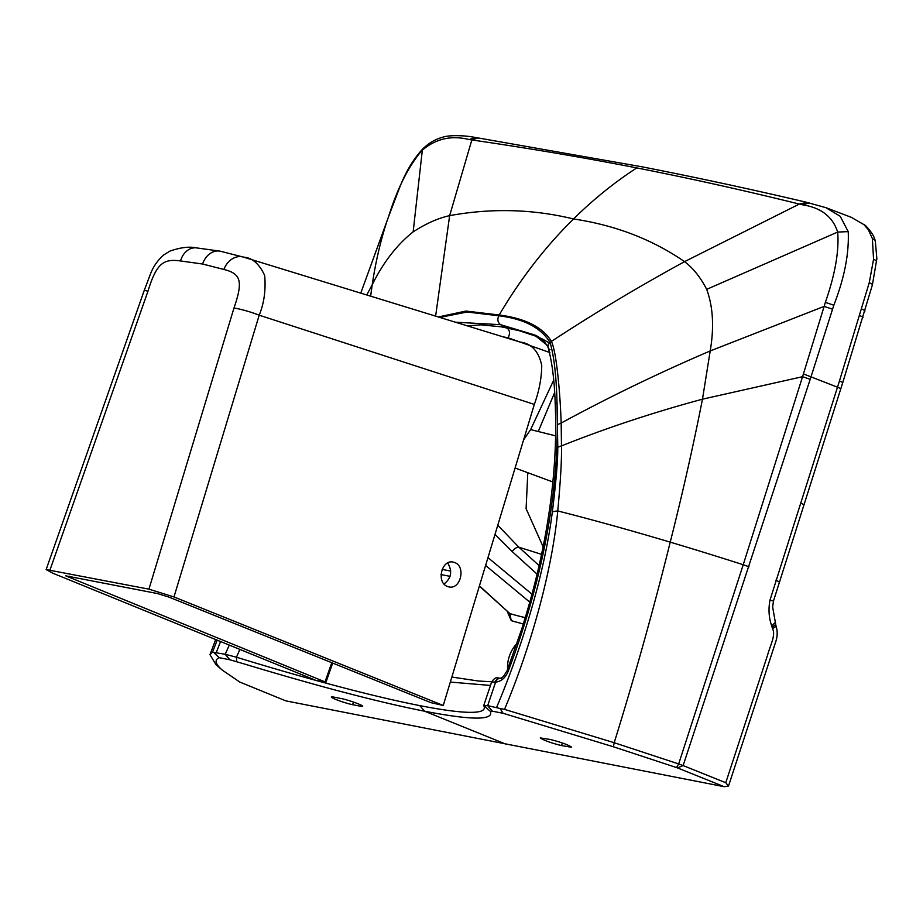 <?xml version="1.0" encoding="UTF-8"?>
<svg xmlns="http://www.w3.org/2000/svg" width="923" height="923" viewBox="0 0 923 923"><rect width="100%" height="100%" fill="white"/><g stroke="black" fill="none" stroke-linecap="round" stroke-linejoin="round"><path stroke-width="1.38" d="M516.892 643.562A22.002 13.153 -67.9 0 0 507.708 669.106M216.086 664.756L222.385 670.202L239.795 682.051L285.83 700.869L724.186 786.696L677.47 767.901L683.124 765.571L678.67 763.944L743.223 564.738L802.56 376.688A6798.599 3787.127 -77 0 1 803.425 373.919L825.37 302.352C835.119 274.385 839.226 250.964 837.68 232.065C832.684 216.57 820.766 207.456 801.925 204.71L799.353 204.064C743.177 190.196 688.985 178.139 636.766 167.917C584.709 157.718 529.733 148.395 471.849 139.938L477.929 137.908L641.97 166.798C697.061 177.608 751.714 189.388 805.952 202.137L826.016 207.71L851.329 217.332L863.859 224.577L868.324 229.677L872.373 238.596L873.562 259.305L869.247 282.715L839.457 381.003A5024.074 3114.779 112.3 0 1 837.496 387.199L769.967 600.181C768.282 609.238 768.859 617.822 771.72 625.944A247.895 199.033 100.2 0 0 772.055 627.109L772.505 628.701C776.047 634.932 770.163 645.431 767.382 655.722L725.766 782.727L683.124 765.571L810.198 379.341A7465.455 3968.023 -76 0 1 811.086 376.596L833.827 305.213C844.407 278.019 849.195 253.49 848.214 231.615L840.207 216.282L825.912 207.675M222.385 670.202C215.29 664.099 214.205 659.933 219.132 657.684L229.885 659.783L246.303 664.548C259.363 668.598 310.901 683.839 346.76 693.046C376.699 700.857 402.659 706.914 424.649 711.229C470.072 719.986 492.086 720.378 490.69 712.394L490.24 711.252L492.34 711.183L503.093 713.283A2480.643 807.394 -142 0 0 500.012 708.472L504.523 709.383C529.894 648.961 551.804 573.264 557.769 510.938C560.573 480.56 561.807 458.893 561.472 445.901L561.172 423.057C560.203 394.121 556.673 352.471 551.423 341.395C542.712 327.169 525.302 318.366 499.193 314.997L465.953 311.051L438.402 316.97M360.074 706.153L352.609 704.687A12.576 1.165 18.1 0 1 339.145 700.719A12.576 1.165 18.1 0 1 331.311 697.003A12.576 1.165 18.1 0 1 333.918 697.119L341.383 698.584A12.576 1.165 18.1 0 1 354.847 702.553A12.576 1.165 18.1 0 1 362.681 706.268A12.576 1.165 18.1 0 1 360.074 706.153L360.501 704.826M561.553 745.599L571.625 747.18C568.199 744.792 561.092 742.219 550.327 739.496L540.255 737.915C543.693 740.304 550.789 742.877 561.553 745.599L562.407 742.98M455.408 322.196L500.647 324.7L534.186 334.818L548.043 345.917M549.485 343.091L542.124 338.845L549.497 343.068M537.844 336.837L519.072 330.665L501.177 326.811L480.652 324.827L467.603 325.934M442.105 569.399L450.736 571.083M549.9 352.586L507.996 337.749L507.627 338.233M439.821 317.408L467.188 312.009L498.755 315.781C497.151 319.693 497.774 322.669 500.647 324.7L506.773 327.815C509.969 330.319 510.384 333.63 507.996 337.749L503.243 336.883M370.688 296.179A1238.251 573.991 45 0 1 372.223 284.769C383.172 262.501 396.821 244.86 413.146 231.869C426.022 223.551 438.183 218.14 449.639 215.647L471.849 139.938L469.196 139.558C451.22 135.07 435.425 138.762 421.788 150.634C408.416 166.475 397.328 188.534 388.514 216.813L360.766 293.133M677.47 767.901L676.536 767.567L678.67 763.944L614.199 742.715L504.523 709.383M676.536 767.567L613.403 746.776L503.093 713.283M539.09 565.591L518.864 547.201L497.774 525.21M537.082 574.152L512.184 551.562A6.288 3.069 -47.5 0 1 518.864 547.201L541.559 554.342M552.865 481.968L515.08 468.019M485.613 565.453L529.779 602.142M479.36 586.093L509.9 613.587A628.263 375.615 -68.1 0 0 525.256 617.614M479.429 585.851L509.9 613.587L511.215 620.625A634.862 379.411 -67.9 0 0 523.318 623.902M523.583 439.925L530.621 429.599L555.6 435.852M530.621 429.599L553.604 380.357M316.947 680.689A310.37 28.648 -161.9 0 0 419.815 705.622A310.37 28.659 -161.9 0 0 484.206 708.576A310.37 28.659 -161.9 0 0 484.217 706.799L483.767 705.645L487.679 705.657L500.012 708.472M490.494 685.443L450.332 682.074M239.876 649.411L236.461 657.222L246.141 660.176A310.37 28.648 -161.9 0 0 316.081 680.459M490.24 711.252L483.744 705.472L491.578 682.212C496.17 675.071 497.959 678.774 500.877 678.209M810.198 379.341L802.56 376.688L702.472 399.186L710.202 350.948C714.24 327.319 713.075 306.794 706.695 289.349C700.476 277.292 693.092 268.062 684.543 261.647C652.411 239.461 615.399 225.235 573.518 218.959A440.109 350.521 -78.9 0 0 499.193 314.997A18.864 15.022 -78.9 0 0 498.755 315.781C523.976 318.85 541.086 327.757 550.073 342.514C554.008 355.897 556.315 375.846 557.007 402.359C560.042 487.309 543.843 576.771 508.411 670.721C505.758 677.597 501.489 681.416 495.605 682.155A15.541 2.907 171.6 0 1 495.005 682.074L491.59 682.397M217.182 640.17L212.509 652.203L225.224 654.269L236.461 657.222L236.611 661.583M215.959 664.652L209.959 654.649L212.509 652.203M501.627 678.382C498.951 677.782 496.943 679.04 495.605 682.155L487.679 705.657L492.34 711.183M724.186 786.696L728.501 786.05L725.766 782.727M806.76 202.379L799.353 204.064L684.543 261.647C638.624 286.707 594.25 313.289 551.423 341.395A18.864 13.833 -25.1 0 0 550.073 342.514A6.288 4.58 156.4 0 0 548.285 347.879A6.288 4.58 156.4 0 0 550.004 349.655M496.62 707.41C522.095 646.965 544.524 574.014 552.323 511.953C556.061 481.864 557.884 460.323 557.78 447.332L557.007 402.359A6.288 3.507 177.6 0 0 555.254 404.92C556.696 439.683 554.55 476.095 548.839 514.169C543.093 552.254 533.956 590.824 521.426 629.878L507.062 670.79L503.485 676.432L500.843 678.209M508.411 670.721A6.288 0.911 -159.2 0 0 507.062 670.79M495.005 682.074C496.47 678.97 498.605 677.724 501.431 678.347M229.296 645.096L225.224 654.269L229.885 659.783M213.698 652.411A2480.436 807.348 -142 0 0 219.132 657.684M851.329 217.332L865.589 225.627C871.37 231.65 874.635 236.946 875.362 241.514L876.85 258.798L872.397 284.861L842.687 382.814L773.474 601.011L772.655 607.034L775.897 625.494L775.32 626.844L772.505 628.701M454.704 562.545L453.228 562.107C441.575 559.153 436.048 582.551 447.47 586.463L448.959 586.901C460.6 589.855 466.127 566.457 454.704 562.545M173.974 596.95L148.938 589.151L46.15 569.572L52.703 573.16L316.404 680.586L325.034 681.889L65.741 575.837L157.602 593.581L169.278 597.227L430.937 702.668L443.248 705.472L173.974 596.95L259.201 315.193C264.116 303.194 265.939 289.96 264.67 275.481C259.248 263.793 252.187 257.667 243.499 257.125L220.251 251.194L196.138 247.837C189.088 246.372 180.354 247.468 169.959 251.091L163.775 254.886C157.637 260.274 153.16 266.747 150.334 274.304L144.184 290.607A18.864 1.188 -160.6 0 1 147.968 291.183C156.425 263.632 163.233 258.486 180.539 260.955A18.864 14.872 -85.2 0 1 196.138 247.837M241.838 256.606L519.937 342.029C531.44 343.425 538.709 351.225 541.732 365.427C541.616 378.026 539.147 391.017 534.325 404.401L259.201 315.193A18.864 2.284 16.8 0 0 233.969 308.051C243.453 280.707 240.638 273.67 223.885 269.458L202.599 264.024L180.539 260.955M534.325 404.401L443.248 705.472M444.055 583.994C451.359 578.179 452.57 571.164 447.678 562.961M775.078 622.598L771.72 625.944M775.401 623.729A8.803 2.734 164 0 1 772.055 627.109M779.035 581.998A8.803 0.854 -162.1 0 0 775.782 580.221M773.474 601.011L769.967 600.181M840.738 389.01A8.803 0.923 -162.4 0 0 837.496 387.199L803.425 373.919M803.829 504.893A8.803 0.877 -162.2 0 0 800.587 503.104M419.815 705.622L424.649 711.229L506.877 744.538M352.609 704.687L353.474 702.068M495.063 681.935L493.597 682.016M569.018 747.065L569.445 745.738M507.315 611.534L511.215 620.625M440.998 574.556L450.055 576.344M366.754 294.968L372.223 284.769C375.557 262.213 380.518 240.88 387.095 220.793L383.022 232.296M388.514 216.813L387.083 220.805M613.403 746.776L614.199 742.715C634.909 676.028 653.588 609.168 670.225 542.147A364.666 35.293 -162.1 0 0 557.769 510.938A18.864 7.707 7.9 0 0 552.323 511.953M557.78 447.332A18.864 9.542 1.6 0 1 561.472 445.901C606.226 428.041 653.23 412.466 702.472 399.186C693.231 446.086 682.489 493.747 670.225 542.147A364.666 35.293 -162.1 0 1 743.223 564.738A10.061 1.015 18.2 0 1 748.957 566.837M832.569 309.217L824.158 306.378L710.202 350.948A1238.251 744.076 168 0 0 561.172 423.057A18.864 10.199 -1 0 0 557.907 424.557M543.116 546.797L526.098 508.654L527.806 472.576M636.766 167.917A440.109 350.521 -78.9 0 0 573.518 218.959C532.825 209.071 491.532 207.963 449.639 215.647L435.621 316.116M512.184 551.562L495.005 534.382M487.979 557.619L531.971 594.181M538.259 431.491L554.596 392.679M220.539 641.543L216.282 652.515M413.146 231.869L422.434 149.284C413.412 159.125 405.935 171.563 400.005 186.596L388.502 216.824M706.695 289.349L837.68 232.065L848.214 231.615M469.196 139.558L475.299 137.492C465.607 135.381 449.086 134.816 442.463 137.296C434.998 139.35 428.33 143.342 422.434 149.284M801.925 204.71L809.367 202.991M865.589 225.627A8.803 6.899 131.8 0 0 863.859 224.577M875.362 241.514A8.803 5.573 164.4 0 0 872.373 238.596M876.596 262.063A8.803 3.15 -174.5 0 0 873.562 259.305M872.397 284.861A8.803 1.638 -166 0 0 869.247 282.715M865.001 310.959A8.803 1.05 -163.1 0 0 861.782 309.09M863.005 317.489A8.803 1.027 -163 0 0 859.786 315.631M825.37 302.352L833.827 305.213M842.687 382.814A8.803 0.935 -162.5 0 0 839.457 381.003M50.061 569.756L147.968 291.183M202.599 264.024A18.864 15.022 -78.9 0 1 220.251 251.194M148.938 589.151L233.969 308.051M223.885 269.458A18.864 15.103 -72.4 0 1 243.499 257.125M69.237 576.252L68.798 577.51M331.772 662.714L325.034 681.889M215.682 639.558L209.959 654.649M534.186 334.818C540.509 337.23 545.216 341.591 548.285 347.879C552.254 362.854 554.573 381.868 555.254 404.92M451.855 677.044L478.402 681.012L491.751 681.774M477.929 137.908L475.299 137.492M728.512 786.027L775.77 641.658C777.616 636.097 777.639 630.674 775.862 625.367M46.15 569.572L144.184 290.607M332.695 663.072L325.911 682.374"/></g></svg>
